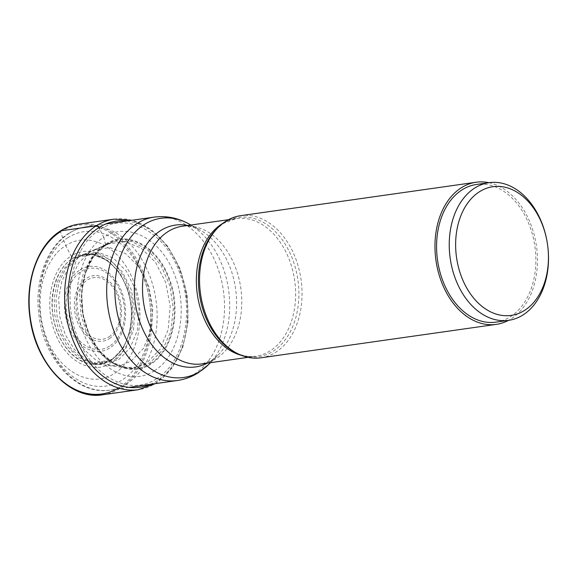 <?xml version="1.0" encoding="UTF-8"?>
<svg xmlns="http://www.w3.org/2000/svg" width="577" height="577" viewBox="0 0 577 577"><rect width="100%" height="100%" fill="white"/><g stroke="black" fill="none" stroke-linecap="round" stroke-linejoin="round"><path stroke-width="0.43" stroke-dasharray="2.88 2.16" d="M89.767 362.875C97.463 364.794 104.697 363.64 111.476 359.413C130.186 348.616 137.499 312.381 125.743 285.536C115.573 259.816 91.83 247.663 74.931 258.446L78.263 256.765L92.709 254.688L107.221 260.234L119.735 272.755L128.527 290.354L132.277 310.635L130.568 330.708L123.514 347.686L112.226 359.298L93.431 363.524L89.767 362.839L77.707 357.004L67.213 346.315L59.287 331.941L54.829 315.23L54.18 297.912L57.462 281.735L64.364 268.319L74.116 258.958L72.442 258.496L71.18 256.065C51.454 267.757 43.715 304.267 54.988 332.475C65.36 361.252 92.45 375.685 111.686 362.673C131.412 350.982 139.151 314.472 127.878 286.264C117.506 257.486 90.416 243.054 71.187 256.065L65.756 245.665C42.099 259.679 32.824 303.452 46.34 337.271C58.775 371.768 91.253 389.071 114.304 373.47C137.961 359.457 147.236 315.684 133.72 281.872C121.285 247.367 88.808 230.064 65.756 245.665L60.426 231.759A0.902 0.606 57.6 0 1 60.744 230.85M111.051 360.127A55.644 39.344 -98.1 0 1 57.015 331.342A55.644 39.344 -98.1 0 1 72.457 258.525A55.644 39.344 81.9 0 1 126.486 287.303A55.644 39.344 81.9 0 1 111.051 360.127M111.072 359.983C129.832 348.869 137.189 314.162 126.471 287.353C116.612 259.996 90.863 246.278 72.579 258.647C53.827 269.762 46.47 304.461 57.188 331.27C67.047 358.627 92.796 372.338 111.072 359.976M74.931 258.446L79.28 256.729L68.93 266.798L61.775 281.295L58.659 298.72L59.878 317.199L65.28 334.71L74.361 349.337L86.045 359.608L99.129 364.253L118.465 359.897L130.07 347.96L137.326 330.498L139.079 309.871L135.227 289.012L126.183 270.923L113.316 258.049L98.4 252.351L83.542 254.479M83.535 254.486L79.28 256.729L94.138 249.877L78.263 256.751M125.029 367.607L110.315 362.313L97.188 350.715L87.004 334.234L80.946 314.515L79.597 293.736L83.117 274.14L91.18 257.84L102.814 246.516A10574.513 7123.346 57.6 0 1 89.702 252.221L78.789 262.845L71.231 278.128L67.935 296.52L69.218 316.008L74.902 334.487L84.473 349.936L96.785 360.791L110.589 365.724L121.177 365.248L131.073 361.137L143.327 348.53L150.986 330.08L152.833 308.291L148.751 286.271L139.194 267.165L125.598 253.591L109.839 247.591L94.152 249.87M109.854 243.004L105.129 245.506L93.351 256.953L85.201 273.433L81.638 293.26L83.009 314.277L89.132 334.213L99.439 350.888L112.717 362.608L127.596 367.953L132.905 368.22L149.768 363.012L162.563 350.044L170.821 331.169L173.331 308.731L169.89 285.702L160.853 265.132L147.445 249.653L131.426 241.352L114.873 241.294L107.495 244.021L124.243 241.568L141.069 247.944L155.588 262.42L165.808 282.795L170.172 306.3L168.21 329.568L160.038 349.265L146.962 362.724L136.367 367.116L125.05 367.607M94.145 249.855L107.466 244.035L102.814 246.516L105.605 244.893C83.665 257.89 75.06 298.489 87.596 329.849C99.129 361.844 129.248 377.892 150.626 363.423M150.64 363.409C172.573 350.412 181.178 309.827 168.643 278.475C157.11 246.48 126.998 230.439 105.62 244.9M154.448 370.701C130.388 386.972 96.503 368.927 83.528 332.922C69.42 297.631 79.099 251.961 103.788 237.335L105.476 244.287C83.326 257.421 74.635 298.417 87.293 330.087C98.941 362.406 129.356 378.606 150.95 364C173.107 350.874 181.798 309.878 169.14 278.201C157.492 245.889 127.07 229.682 105.476 244.287L105.605 244.893M154.434 370.701C179.122 356.074 188.802 310.404 174.694 275.114C161.719 239.116 127.834 221.063 103.781 237.335L99.951 229.581C126.868 211.377 164.762 231.557 179.274 271.817C195.04 311.27 184.214 362.342 156.619 378.7M156.598 378.7C129.695 396.897 91.808 376.709 77.296 336.456C61.53 297.004 72.349 245.932 99.951 229.581A203.53 137.11 57.6 0 0 99.554 228.817M495.989 322.132A69.521 49.16 81.9 0 0 529.607 225.787A69.521 49.16 81.9 0 0 476.436 184.474M260.876 357.805A71.779 50.754 81.9 0 0 275.676 352.273A71.779 50.754 81.9 0 0 298.886 268.752A71.779 50.754 81.9 0 0 240.696 215.668M488.95 182.7A71.779 50.754 -98.1 0 1 536.156 244.136A71.779 50.754 -98.1 0 1 511.107 318.836A71.779 50.754 -98.1 0 1 508.503 320.35M126.99 220.977A83.889 59.323 -98.1 0 1 185.866 290.548A83.889 59.323 -98.1 0 1 157.103 380.762A83.889 59.323 -98.1 0 1 150.193 384.369M114.022 219.159A86.132 60.91 -98.1 0 1 183.861 282.86A86.132 60.91 -98.1 0 1 156.006 383.078A86.132 60.91 -98.1 0 1 138.249 389.72M102.728 394.762A86.132 60.91 81.9 0 0 120.485 388.126A86.132 60.91 81.9 0 0 148.332 287.901A86.132 60.91 81.9 0 0 78.501 224.208M60.426 231.759A85.23 60.268 -98.1 0 1 143.183 275.849A85.23 60.268 -98.1 0 1 119.54 387.391A85.23 60.268 -98.1 0 1 116.518 389.15M114.816 359.543L126.233 347.801L133.374 330.621L135.097 310.318L131.304 289.798L122.403 271.998L109.753 259.333L95.075 253.721L80.455 255.82L76.258 258.034L66.081 267.937L59.034 282.203L55.969 299.348L57.173 317.523L62.489 334.761L71.418 349.15L82.915 359.255L95.789 363.827L114.816 359.543M248.045 357.343L255.762 356.247C248.831 357.257 241.727 355.814 234.442 351.927A70.365 49.759 81.9 0 0 273.065 351.278A70.365 49.759 81.9 0 0 273.109 351.256A70.365 49.759 81.9 0 0 292.575 259.16A70.365 49.759 81.9 0 0 224.258 222.794A70.365 49.759 81.9 0 0 224.215 222.823A70.365 49.759 81.9 0 0 216.945 228.665L223.587 223.335L236.209 218.589A69.521 49.16 -98.1 0 1 292.568 269.964A69.521 49.16 -98.1 0 1 270.137 350.859A69.521 49.16 -98.1 0 1 270.094 350.888A69.521 49.16 -98.1 0 1 255.762 356.247A69.521 49.16 -98.1 0 1 241.438 355.345M222.7 223.443A69.521 49.16 -98.1 0 1 236.209 218.589L228.499 219.686M210.454 362.681L217.753 355.439L211.99 360.084L201.914 363.892A69.521 49.16 81.9 0 0 216.252 358.533A69.521 49.16 81.9 0 0 216.288 358.512A69.521 49.16 81.9 0 0 238.719 277.616A69.521 49.16 81.9 0 0 182.368 226.242C187.597 225.355 193.454 226.588 199.93 229.956L199.93 229.956A71.635 50.653 -98.1 0 1 235.604 288.897A71.635 50.653 -98.1 0 1 217.753 355.439L217.753 355.439A71.635 50.653 -98.1 0 1 210.338 361.39A71.635 50.653 -98.1 0 1 210.295 361.418A71.635 50.653 -98.1 0 1 207.331 363.128M187.785 225.47A71.635 50.653 -98.1 0 1 199.93 229.956L190.9 225.03M109.003 336.824A31.122 22.005 81.9 0 0 117.636 296.088A31.122 22.005 81.9 0 0 87.415 279.989A31.122 22.005 81.9 0 0 78.782 320.725A31.122 22.005 81.9 0 0 109.003 336.824M109.37 338.612A33.033 23.361 81.9 0 0 109.414 338.584A33.033 23.361 81.9 0 0 118.523 295.345A33.033 23.361 81.9 0 0 86.456 278.287A33.033 23.361 81.9 0 0 86.42 278.316A33.033 23.361 81.9 0 0 77.304 321.555A33.033 23.361 81.9 0 0 109.37 338.612M109.464 346.214A40.917 28.929 -98.1 0 1 69.781 324.959A40.917 28.929 -98.1 0 1 81.155 271.457A40.917 28.929 -98.1 0 1 81.22 271.414A40.917 28.929 -98.1 0 1 120.903 292.669A40.917 28.929 -98.1 0 1 109.529 346.171A40.917 28.929 -98.1 0 1 109.464 346.214M80.196 269.755A42.828 30.285 -98.1 0 1 121.776 291.912A42.828 30.285 -98.1 0 1 109.897 347.953A42.828 30.285 -98.1 0 1 68.317 325.803A42.828 30.285 -98.1 0 1 80.196 269.755M67.999 237.645A77.996 55.154 81.9 0 0 46.362 339.723A77.996 55.154 81.9 0 0 122.093 380.063A77.996 55.154 81.9 0 0 143.731 277.991A77.996 55.154 81.9 0 0 67.999 237.645M69.637 233.043A82.518 58.349 81.9 0 0 69.593 233.072A82.518 58.349 81.9 0 0 42.914 329.085A82.518 58.349 81.9 0 0 109.818 390.102A82.518 58.349 81.9 0 0 126.789 383.77A82.518 58.349 81.9 0 0 126.832 383.741A82.518 58.349 81.9 0 0 153.511 287.728A82.518 58.349 81.9 0 0 86.608 226.711A82.518 58.349 81.9 0 0 69.637 233.043M154.009 217.14A82.518 58.349 -98.1 0 1 220.904 278.157A82.518 58.349 -98.1 0 1 194.225 374.17A82.518 58.349 -98.1 0 1 194.182 374.199A82.518 58.349 -98.1 0 1 177.211 380.531M208.542 364.57A80.398 56.849 81.9 0 0 228.586 289.892A80.398 56.849 81.9 0 0 188.542 223.739M155.3 383.647L172.04 368.126L182.88 347.065L188.052 321.8L187.085 294.825L180.096 268.795L167.756 246.3L151.232 229.545L132.09 220.248M93.431 363.575L125.021 367.657M127.596 367.996L125.05 367.664M132.912 368.285C110.142 369.814 86.312 342.514 82.569 309.618C78.76 282.773 88.562 255.546 105.302 245.42L114.866 241.236M129.024 387.376L109.818 390.102C77.549 395.598 44.487 360.055 39.135 316.809C33.942 282.586 46.066 247.281 68.742 233.382C74.325 229.841 80.282 227.619 86.608 226.711L105.822 223.977"/><path stroke-width="0.87" d="M489.101 182.678L476.436 184.474A69.521 49.16 81.9 0 0 442.819 280.811A69.521 49.16 81.9 0 0 495.989 322.132L508.654 320.329A69.521 49.16 -98.1 0 1 455.484 279.016A69.521 49.16 -98.1 0 1 489.101 182.678A69.521 49.16 -98.1 0 1 542.272 223.991A69.521 49.16 -98.1 0 1 547.544 244.59A69.521 49.16 -98.1 0 1 508.654 320.329M542.611 225.333A64.999 45.958 -98.1 0 1 524.58 310.39A64.999 45.958 -98.1 0 1 461.47 276.772A64.999 45.958 -98.1 0 1 479.501 191.715A64.999 45.958 -98.1 0 1 542.611 225.333M476.119 182.238L240.696 215.668A71.779 50.754 81.9 0 0 225.895 221.207A71.779 50.754 81.9 0 0 218.423 227.201A71.779 50.754 81.9 0 0 200.536 293.873A71.779 50.754 81.9 0 0 236.281 352.929A71.779 50.754 81.9 0 0 260.876 357.805L496.307 324.368A71.779 50.754 -98.1 0 1 438.116 271.284A71.779 50.754 -98.1 0 1 461.319 187.77A71.779 50.754 -98.1 0 1 476.119 182.238A71.779 50.754 -98.1 0 1 488.95 182.7M508.503 320.35A71.779 50.754 -98.1 0 1 496.307 324.368M155.3 383.647L138.249 389.72A86.132 60.91 -98.1 0 1 68.418 326.019A86.132 60.91 -98.1 0 1 96.265 225.802A86.132 60.91 -98.1 0 1 114.022 219.159L78.501 224.208A86.132 60.91 81.9 0 0 60.744 230.85L96.265 225.802A2.712 1.825 57.6 0 1 98.912 227.583A203.53 137.11 57.6 0 1 99.554 228.817M150.193 384.369A83.889 59.323 -98.1 0 1 73.892 332.417A83.889 59.323 -98.1 0 1 98.912 227.583A83.889 59.323 -98.1 0 1 126.99 220.977M60.744 230.85A86.132 60.91 81.9 0 0 32.896 331.068A86.132 60.91 81.9 0 0 102.728 394.762C70.105 400.589 35.161 363.056 29.903 317.018C24.782 281.273 37.693 244.836 60.571 230.908C66.204 227.345 72.183 225.117 78.501 224.208M116.518 389.15A85.23 60.268 -98.1 0 1 35.976 341.115A85.23 60.268 -98.1 0 1 60.426 231.759M218.423 227.201L216.945 228.665A70.365 49.759 81.9 0 0 216.938 228.672L216.938 228.672A70.365 49.759 81.9 0 0 199.404 294.032A70.365 49.759 81.9 0 0 234.442 351.927L234.442 351.927A70.365 49.759 81.9 0 0 234.457 351.934L236.281 352.929M241.438 355.345A69.521 49.16 -98.1 0 1 197.421 295.013A69.521 49.16 -98.1 0 1 221.835 223.977A69.521 49.16 -98.1 0 1 221.878 223.948A69.521 49.16 -98.1 0 1 222.7 223.443M228.499 219.686L182.368 226.242A69.521 49.16 81.9 0 0 168.03 231.601A69.521 49.16 81.9 0 0 167.994 231.622A69.521 49.16 81.9 0 0 145.563 312.518A69.521 49.16 81.9 0 0 201.914 363.892L248.045 357.343M207.331 363.128A71.635 50.653 -98.1 0 1 139.966 322.247A71.635 50.653 -98.1 0 1 160.572 230.641A71.635 50.653 -98.1 0 1 160.608 230.612A71.635 50.653 -98.1 0 1 187.785 225.47M129.024 387.376L177.211 380.531A82.518 58.349 -98.1 0 1 110.315 319.514A82.518 58.349 -98.1 0 1 136.994 223.501A82.518 58.349 -98.1 0 1 137.037 223.472A82.518 58.349 -98.1 0 1 154.009 217.14C166.082 215.574 177.593 217.774 188.542 223.739L188.542 223.739A80.398 56.849 81.9 0 0 144.459 224.453A80.398 56.849 81.9 0 0 144.416 224.482A80.398 56.849 81.9 0 0 122.1 329.669A80.398 56.849 81.9 0 0 200.132 371.314A80.398 56.849 81.9 0 0 200.183 371.285A80.398 56.849 81.9 0 0 208.542 364.57L210.454 362.681M132.09 220.248L114.022 219.159M138.249 389.72L102.728 394.762M177.211 380.531C184.835 379.421 191.925 376.788 198.488 372.627L208.542 364.57M190.9 225.03L188.542 223.739M154.009 217.14L105.822 223.977"/></g></svg>
